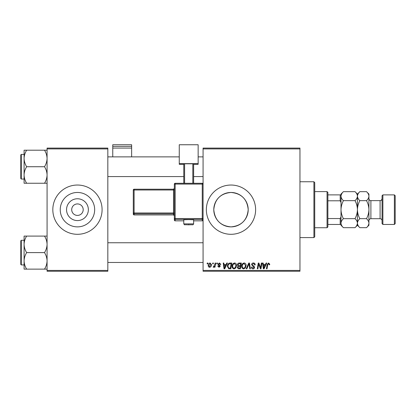 <?xml version="1.0" encoding="UTF-8"?>
<svg xmlns="http://www.w3.org/2000/svg" width="416" height="416" viewBox="0 0 416 416"><rect width="100%" height="100%" fill="white"/><g stroke="black" fill="none" stroke-linecap="round" stroke-linejoin="round"><path stroke-width="0.62" d="M88.358 209.669A10.904 10.904 0 0 1 77.454 220.574A10.904 10.904 0 0 1 66.55 209.669A10.904 10.904 0 0 1 77.454 198.765A10.904 10.904 0 0 1 88.358 209.669M71.703 209.669A5.746 5.746 0 0 0 77.454 215.415A5.746 5.746 0 0 0 83.2 209.669A5.746 5.746 0 0 0 77.454 203.923A5.746 5.746 0 0 0 71.703 209.669M60.242 209.669A17.207 17.207 0 0 0 77.454 226.876A17.207 17.207 0 0 0 94.661 209.669A17.207 17.207 0 0 0 77.454 192.462A17.207 17.207 0 0 0 60.242 209.669M52.822 209.669A24.632 24.632 0 0 0 77.454 234.302A24.632 24.632 0 0 0 102.086 209.669A24.632 24.632 0 0 0 77.454 185.037A24.632 24.632 0 0 0 52.822 209.669M248.201 209.669C247.177 220.158 241.446 225.893 231.01 226.876C220.537 225.904 214.791 220.163 213.782 209.669C214.802 199.181 220.532 193.445 230.974 192.462C241.462 193.456 247.203 199.196 248.201 209.669A17.207 17.207 0 0 1 230.989 226.876A17.207 17.207 0 0 1 213.782 209.669A17.207 17.207 0 0 1 230.989 192.462A17.207 17.207 0 0 1 248.201 209.669M206.357 209.669A24.632 24.632 0 0 0 230.989 234.302A24.632 24.632 0 0 0 255.622 209.669A24.632 24.632 0 0 0 230.989 185.037A24.632 24.632 0 0 0 206.357 209.669M299.957 271.248L203.076 271.248L203.076 270.426L299.957 270.426L299.957 271.248M299.957 148.912L203.076 148.912L203.076 148.091L299.957 148.091L299.957 270.426M216.809 263.037L217.407 263.037L217.282 263.858L216.668 263.858L216.809 263.037M212.779 263.037L213.372 263.037L213.247 263.858L212.638 263.858L212.779 263.037M234.614 262.964C235.94 263.203 236.595 264.035 236.59 265.45L235.799 267.992L234.094 268.861C232.731 268.611 232.071 267.758 232.107 266.302C232.097 264.477 232.934 263.364 234.614 262.964M226.762 263.037L227.412 263.037L224.739 268.783L224.011 268.783L223.226 263.037L223.824 263.037L224.016 264.607L226.06 264.607L226.762 263.037M239.065 263.037L241.363 263.037L240.391 268.783L238.124 268.689L237.333 267.389L238.124 265.985L237.411 264.826C237.479 263.765 238.03 263.172 239.065 263.037M248.732 263.037L249.491 263.037L250.37 268.783L249.766 268.783L249.018 263.858L246.865 268.783L246.22 268.783L248.732 263.037M269.729 264.233L269.677 264.753L269.074 264.831L269.131 264.326L268.512 263.635L267.727 264.716L267.041 268.783L266.432 268.783L267.145 264.571L268.554 262.964L269.729 264.233M261.362 263.037L261.966 263.037L260.983 268.783L260.354 268.783L258.71 263.905L257.91 268.783L257.301 268.783L258.274 263.037L258.903 263.037L260.562 267.909L261.362 263.037M203.076 148.912L203.076 270.426M266.1 263.037L266.744 263.037L264.077 268.783L263.349 268.783L262.558 263.037L263.162 263.037L263.354 264.607L265.392 264.607L266.1 263.037M253.396 262.964C254.597 263.026 255.19 263.676 255.174 264.909L254.576 264.976L254.426 264.134L253.354 263.635L252.19 264.597L252.34 265.101L253.9 266.079L254.576 267.332C254.498 268.32 253.963 268.824 252.97 268.861C251.93 268.798 251.368 268.242 251.29 267.192L251.888 267.01L252.985 268.19L253.978 267.368L251.592 264.654C251.701 263.572 252.299 263.011 253.396 262.964M244.166 262.964C245.492 263.203 246.147 264.035 246.142 265.45L245.357 267.992L243.646 268.861C242.284 268.611 241.623 267.758 241.665 266.302C241.654 264.477 242.486 263.364 244.166 262.964M220.839 264.378L220.241 264.529L219.383 263.484L218.598 264.129L220.314 266.105L219.066 267.29L217.703 266.022L218.301 265.949L219.092 266.77L219.721 266.193L218.301 264.935L218 264.176L219.414 262.964L220.839 264.378M230.11 263.037L231.811 263.037L230.838 268.783L228.675 268.71L227.406 266.432C227.37 264.966 227.963 263.879 229.185 263.177L230.11 263.037M210.085 262.964L211.51 264.628C211.562 266.084 210.933 266.973 209.617 267.29C208.66 267.14 208.198 266.557 208.224 265.543C208.187 264.144 208.806 263.281 210.085 262.964M215.077 263.037L215.686 263.037L214.978 267.218L214.375 267.218L214.526 266.354L213.554 267.29L213.148 267.14L214.776 264.711L215.077 263.037M207.251 263.037L207.849 263.037L207.724 263.858L207.116 263.858L207.251 263.037M107.832 271.248L47.076 271.248L47.076 270.426L107.832 270.426L107.832 271.248M107.832 148.912L47.076 148.912L47.076 148.091L107.832 148.091L107.832 270.426M47.076 148.912L47.076 270.426M264.269 266.984L265.065 265.278L263.437 265.278L263.796 268.159L264.269 266.984M244.884 267.55L245.544 265.418L244.124 263.635C242.845 264.02 242.226 264.93 242.263 266.365C242.237 267.394 242.705 268.003 243.667 268.19L244.884 267.55M239.902 268.112L240.204 266.323L238.259 266.557L237.931 267.363L238.878 268.112L239.902 268.112M240.318 265.652L240.646 263.708L238.94 263.739L238.004 264.841L239.054 265.652L240.318 265.652M224.936 266.984L225.732 265.278L224.099 265.278L224.458 268.159L224.936 266.984M230.35 268.112L231.093 263.708L230.324 263.708C228.743 263.858 227.968 264.779 228.004 266.469L228.727 268.018L230.35 268.112M235.331 267.55L235.992 265.418L234.572 263.635C233.293 264.02 232.669 264.93 232.705 266.365C232.684 267.394 233.152 268.003 234.114 268.19L235.331 267.55M209.643 266.77L210.912 264.69L210.08 263.484L208.822 265.548L209.643 266.77M313.914 181.756L314.735 182.572L314.735 236.766L313.914 237.583L313.914 181.756L299.957 181.756M24.086 158.465L24.086 174.99C24.18 172.089 25.033 169.333 26.64 166.728C25.043 164.154 24.19 161.403 24.086 158.465C24.18 155.563 25.033 152.807 26.64 150.202L24.086 150.202L24.086 158.465M20.8 166.728L20.8 178.552L20.8 154.903L21.294 154.414L21.294 179.046L24.086 179.046M47.076 150.202L44.517 150.202C46.114 152.776 46.966 155.532 47.076 158.465C46.977 161.366 46.124 164.122 44.517 166.728L26.64 166.728M44.517 150.202L26.64 150.202M44.517 166.728C46.114 169.302 46.966 172.052 47.076 174.99C46.977 177.892 46.124 180.648 44.517 183.253L26.64 183.253C25.043 180.679 24.19 177.928 24.086 174.99L24.086 183.253L26.64 183.253M44.517 183.253L47.076 183.253M47.076 236.085L44.517 236.085C46.114 238.659 46.966 241.41 47.076 244.348C46.977 247.25 46.124 250.006 44.517 252.611C46.114 255.185 46.966 257.936 47.076 260.874C46.977 263.775 46.124 266.531 44.517 269.136L26.64 269.136C25.043 266.562 24.19 263.806 24.086 260.874C24.18 257.972 25.033 255.216 26.64 252.611C25.043 250.037 24.19 247.286 24.086 244.348C24.18 241.446 25.033 238.69 26.64 236.085L24.086 236.085L24.086 269.136L26.64 269.136M20.8 264.436L20.8 240.786L21.294 240.292L21.294 264.924L20.8 264.436M44.517 236.085L26.64 236.085M44.517 252.611L26.64 252.611M44.517 269.136L47.076 269.136M327.054 227.734L327.054 191.604L327.876 192.426L327.876 226.912L327.054 227.734L314.735 227.734M327.054 191.604L314.735 191.604M341.011 224.448L340.189 224.448L340.189 218.551L341.011 216.824L341.011 225.269L343.424 227.682C341.916 226.278 341.11 224.78 341.011 223.179C341.104 221.598 341.905 220.095 343.424 218.676C341.91 215.852 341.104 212.846 341.011 209.669C341.11 206.492 341.91 203.486 343.424 200.663C341.916 199.259 341.11 197.761 341.011 196.16C341.104 194.579 341.905 193.076 343.424 191.656L355.02 191.656C356.528 193.06 357.334 194.558 357.432 196.16L357.38 195.536M327.876 224.448L340.189 224.448M327.876 194.891L341.011 194.891L341.011 202.514L340.189 200.788L340.189 194.891M327.876 218.551L340.189 218.551M327.876 200.788L340.189 200.788M382.886 224.448L382.065 223.626L382.065 195.712L382.886 194.891L382.886 224.448L394.378 224.448L394.378 194.891L382.886 194.891M394.378 194.891L395.2 195.712L395.2 223.626L394.378 224.448M341.682 193.846L341.063 195.536M355.02 191.656L357.432 194.069L357.432 196.16C357.339 197.74 356.533 199.243 355.02 200.663L343.424 200.663M355.02 200.663C356.533 203.486 357.334 206.492 357.432 209.669C357.334 212.846 356.528 215.852 355.02 218.676L343.424 218.676M355.02 218.676C356.528 220.08 357.334 221.577 357.432 223.179C357.339 224.76 356.533 226.262 355.02 227.682L343.424 227.682M356.756 225.493L357.38 223.803M341.011 223.179L341.063 223.803M368.878 195.536L368.924 196.16C368.826 194.558 368.02 193.06 366.512 191.656L368.924 194.069L368.924 223.179C368.836 224.76 368.03 226.262 366.512 227.682L359.845 227.682C358.337 226.278 357.531 224.78 357.432 223.179C357.526 221.598 358.327 220.095 359.845 218.676C358.332 215.857 357.531 212.857 357.432 209.669C357.526 206.492 358.332 203.492 359.845 200.663C358.337 199.259 357.531 197.761 357.432 196.16L357.432 225.269L355.02 227.682M341.011 202.514L341.011 216.824M343.424 191.656L341.011 194.069L341.011 194.891M358.103 193.846L357.479 195.536M357.432 196.16C357.526 194.579 358.327 193.076 359.845 191.656L366.512 191.656M357.432 223.179L357.479 223.803M368.924 196.16C368.836 197.74 368.03 199.243 366.512 200.663C368.025 203.481 368.831 206.482 368.924 209.669C368.831 212.846 368.025 215.847 366.512 218.676C368.02 220.08 368.826 221.577 368.924 223.179L368.924 225.269L366.512 227.682M368.254 225.493L368.878 223.803M366.512 218.676L359.845 218.676M366.512 200.663L359.845 200.663M131.643 146.375L131.643 144.752L112.757 144.752L112.757 146.375L131.643 146.375L131.643 156.874M131.643 148.075L112.757 148.075L112.757 156.874M112.757 148.075L112.757 146.375M188.703 219.596L183.778 219.768L183.778 223.87L193.632 223.87L193.632 219.768L188.703 219.596M174.335 220.022L174.335 184.111L175.157 184.08L175.157 218.54L202.254 218.54L202.254 184.08L175.157 184.08L175.157 183.29L202.254 183.29L202.254 184.08L203.076 184.111L203.076 220.022A0.822 0.822 180 0 1 202.254 220.844L202.254 219.393L175.157 219.393L175.157 220.844L183.778 220.844L175.157 220.844A0.822 0.822 180 0 1 174.335 220.022A0.822 0.822 0 0 0 175.157 220.844L175.157 220.844M198.146 163.623L179.265 163.623L179.265 144.752L198.146 144.752L198.146 164.32L193.632 164.32M183.778 164.32L179.265 164.32L179.265 163.623M183.778 183.29L183.778 163.826L184.6 163.8L184.6 183.29M192.811 183.29L192.811 163.8L184.6 163.8M192.811 163.8L193.632 163.826L193.632 183.29M133.286 214.105A0.822 0.822 0 0 0 134.103 214.926L173.514 214.926L173.514 213.824L134.103 213.824L134.103 214.926A0.822 0.822 -0 0 1 133.286 214.105L133.286 190.029L134.103 189.998L134.103 212.971L173.514 212.971L173.514 189.998L134.103 189.998L134.103 189.207L173.514 189.207L173.514 189.998L174.335 189.966M382.065 220.672C381.945 219.476 381.29 218.816 380.094 218.702L380.094 200.637L370.895 200.637L370.895 218.702C369.699 218.816 369.044 219.476 368.924 220.672M188.703 224.546L188.703 224.838L188.703 224.546M202.254 220.844L193.632 220.844L202.254 220.844A0.822 0.822 0 0 0 203.076 220.022M173.514 214.926L173.514 214.926A0.822 0.822 180 0 1 174.335 215.743L173.514 214.926L134.103 214.926M133.286 213.002A0.822 0.822 -0 0 0 134.103 213.824L134.103 212.971L133.286 213.002M134.103 189.207A0.822 0.822 -0 0 0 133.286 190.029A0.822 0.822 0 0 1 134.103 189.207L173.514 189.207L174.335 188.386A0.822 0.822 180 0 1 173.514 189.207M174.335 212.945L173.514 212.971L173.514 213.824A0.822 0.822 180 0 1 174.335 214.64M174.335 218.572A0.822 0.822 -0 0 0 175.157 219.393L175.157 218.54L174.335 218.572M202.254 219.393A0.822 0.822 0 0 0 203.076 218.572L202.254 218.54L202.254 219.393M175.157 183.29A0.822 0.822 0 0 0 174.335 184.111A0.822 0.822 0 0 1 175.157 183.29L202.254 183.29A0.822 0.822 180 0 1 203.076 184.111A0.822 0.822 0 0 0 202.254 183.29M313.914 237.583L299.957 237.583M21.294 154.414L24.086 154.414M21.294 179.046L20.8 178.552M203.076 156.874L198.146 156.874M179.265 156.874L107.832 156.874M203.076 176.582L193.632 176.582M183.778 176.582L107.832 176.582M107.832 262.465L203.076 262.465M107.832 242.757L203.076 242.757M21.294 264.924L24.086 264.924M21.294 240.292L24.086 240.292M357.432 194.069L359.845 191.656M357.432 225.269L359.845 227.682M380.094 218.702L370.895 218.702M380.094 200.637C380.723 200.236 381.134 201.365 382.065 198.666M370.895 200.637C369.699 200.522 369.044 199.862 368.924 198.666M183.778 223.87C185.292 225.342 182.343 224.474 188.703 224.838C193.835 224.52 192.665 225.342 193.632 223.87"/></g></svg>
